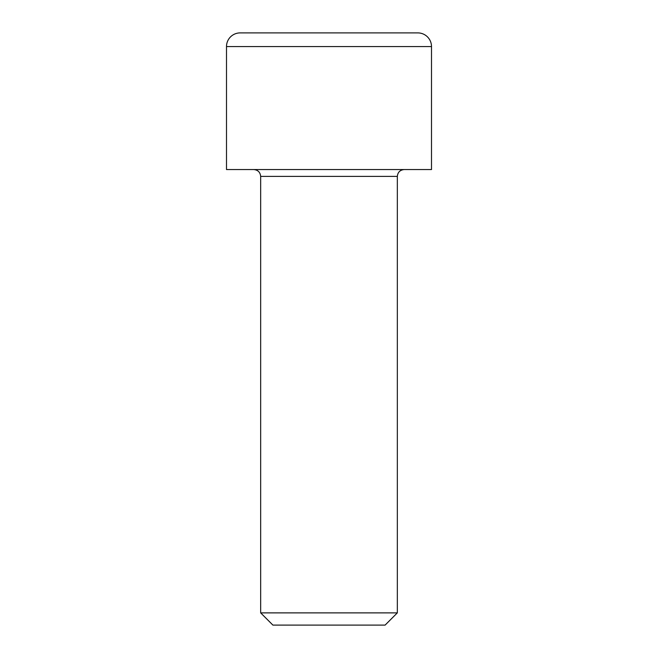 <?xml version="1.0" encoding="UTF-8"?>
<svg xmlns="http://www.w3.org/2000/svg" width="658" height="658" viewBox="0 0 658 658"><rect width="100%" height="100%" fill="white"/><g stroke="black" fill="none" stroke-linecap="round" stroke-linejoin="round"><path stroke-width="0.99" d="M417.83 32.9A13.67 13.67 0 0 1 431.5 46.57L226.5 46.57A13.67 13.67 0 0 1 240.17 32.9L417.83 32.9M260.667 176.393L260.667 612.878L397.333 612.878L397.333 176.393L260.667 176.393C260.247 172.256 257.969 169.986 253.84 169.558M260.667 612.878L272.897 625.1L385.103 625.1L397.333 612.878M431.5 46.57L431.5 169.558L226.5 169.558L226.5 46.57M272.058 32.9L329 32.9M397.333 176.393C397.753 172.256 400.031 169.986 404.16 169.558"/></g></svg>
